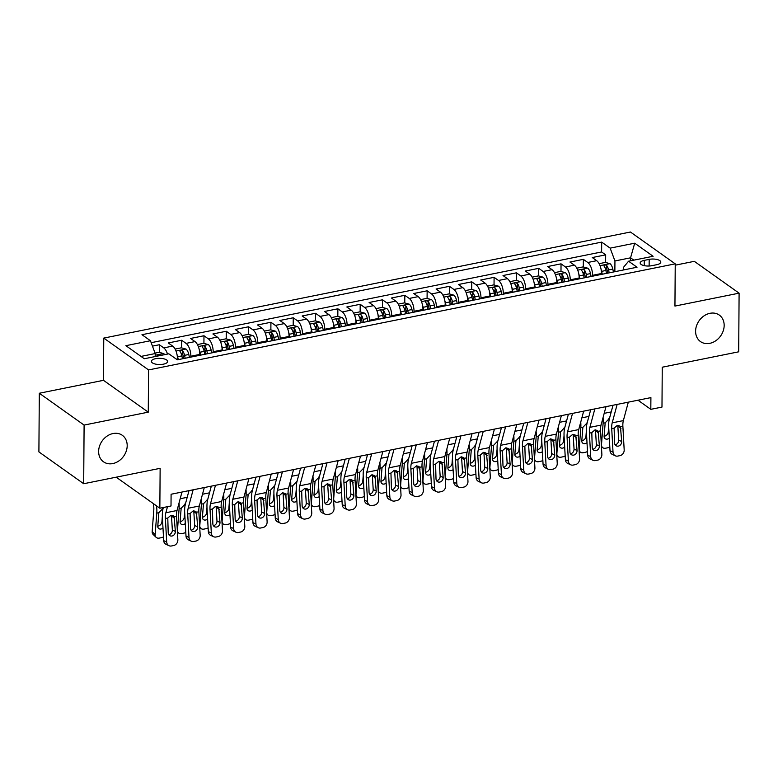 <?xml version="1.0" encoding="UTF-8"?>
<svg xmlns="http://www.w3.org/2000/svg" width="778" height="778" viewBox="0 0 778 778"><rect width="100%" height="100%" fill="white"/><g stroke="black" fill="none" stroke-linecap="round" stroke-linejoin="round"><path stroke-width="1.17" d="M127.193 445.677A16.25 13.177 -54.6 0 1 118.762 461.014A16.25 13.177 -54.6 0 1 103.503 461.801A16.25 13.177 -54.6 0 1 98.631 451.435A16.25 13.177 -54.6 0 1 107.063 436.108A16.25 13.177 -54.6 0 1 122.321 435.31A16.25 13.177 -54.6 0 1 127.193 445.677M724.162 325.447A16.25 13.177 -54.6 0 1 715.731 340.783A16.25 13.177 -54.6 0 1 700.472 341.571A16.25 13.177 -54.6 0 1 695.6 331.204A16.25 13.177 -54.6 0 1 704.032 315.868A16.25 13.177 -54.6 0 1 719.3 315.08A16.25 13.177 -54.6 0 1 724.162 325.447M163.39 364.172A8.12 3.102 0.4 0 0 167.64 361.478A8.12 3.102 0.4 0 0 155.639 358.668A8.12 3.102 0.4 0 0 151.389 361.371A8.12 3.102 0.4 0 0 163.39 364.172M39.308 393.25L38.9 451.901L83.693 483.731L84.102 425.08L148.267 412.155L148.559 369.92L103.766 338.09L103.474 380.325L39.308 393.25L84.102 425.08M148.559 369.92L675.236 263.849L630.443 232.019L103.766 338.09M675.236 263.849L674.944 306.075L739.1 293.16L694.307 261.33L675.226 265.172M739.1 293.16L738.692 351.812L662.253 367.206L661.981 407.089L650.816 409.335L650.904 397.607L171.092 494.244L171.014 505.972L159.85 508.219L160.132 468.337L83.693 483.731M601.472 274.401L601.482 273.516A10.153 4.493 -101.4 0 0 596.697 260.688L592.282 257.547L605.673 254.853L605.615 262.478M605.576 268.021L605.576 269.237M592.544 276.2L592.554 275.315A10.153 4.493 -101.4 0 0 587.779 262.487L583.354 259.346L583.305 266.971M583.267 272.514L583.257 273.739M583.354 259.346L569.963 262.04L574.388 265.181A10.153 4.493 -101.4 0 1 579.163 278.009L579.153 278.894M556.844 283.387L556.844 282.502A10.153 4.493 -101.4 0 0 552.069 269.674L547.654 266.533L561.035 263.839L560.987 271.464M560.948 277.007L560.938 278.232M534.525 287.879L534.525 286.994A10.153 4.493 -101.4 0 0 529.75 274.167L525.335 271.036L538.726 268.332L538.668 275.957M538.629 281.5L538.619 282.725M512.206 292.372L512.216 291.487A10.153 4.493 -101.4 0 0 507.431 278.67L503.016 275.529L516.407 272.825L516.349 280.459M516.31 286.003L516.31 287.218M489.887 296.875L489.897 295.99A10.153 4.493 -101.4 0 0 485.122 283.163L480.697 280.022L494.088 277.328L494.04 284.952M494.001 290.495L493.991 291.711M467.568 301.368L467.578 300.483A10.153 4.493 -101.4 0 0 462.803 287.656L458.378 284.515L471.769 281.821L471.721 289.445M471.682 294.988L471.672 296.204M445.259 305.861L445.259 304.976A10.153 4.493 -101.4 0 0 440.484 292.149L436.069 289.008L449.46 286.314L449.402 293.938M449.363 299.481L449.353 300.707M422.94 310.354L422.95 309.469A10.153 4.493 -101.4 0 0 418.165 296.642L413.75 293.51L427.141 290.807L427.083 298.431M427.044 303.974L427.034 305.2M400.621 314.847L400.631 313.962A10.153 4.493 -101.4 0 0 395.846 301.144L391.431 298.003L404.823 295.3L404.764 302.924M404.735 308.477L404.725 309.693M378.303 319.34L378.312 318.465A10.153 4.493 -101.4 0 0 373.537 305.637L369.112 302.496L382.504 299.802L382.455 307.427M382.416 312.97L382.406 314.186M355.993 323.843L355.993 322.958A10.153 4.493 -101.4 0 0 351.218 310.13L346.803 306.989L360.185 304.295L360.136 311.92M360.097 317.463L360.088 318.679M333.674 328.335L333.674 327.45A10.153 4.493 -101.4 0 0 328.899 314.623L324.484 311.482L337.876 308.788L337.817 316.413M337.778 321.956L337.769 323.181M311.356 332.828L311.365 331.943A10.153 4.493 -101.4 0 0 306.581 319.116L302.165 315.975L315.557 313.281L315.498 320.906M315.46 326.449L315.46 327.674M289.037 337.321L289.046 336.436A10.153 4.493 -101.4 0 0 284.271 323.609L279.847 320.478L293.238 317.774L293.189 325.399M293.15 330.942L293.141 332.167M266.718 341.814L266.728 340.929A10.153 4.493 -101.4 0 0 261.953 328.112L257.528 324.971L270.919 322.267L270.87 329.901M270.832 335.444L270.822 336.66M244.409 346.317L244.409 345.432A10.153 4.493 -101.4 0 0 239.634 332.605L235.219 329.464L248.61 326.77L248.552 334.394M248.513 339.937L248.503 341.153M222.09 350.81L222.1 349.925A10.153 4.493 -101.4 0 0 217.315 337.098L212.9 333.957L226.291 331.263L226.233 338.887M226.194 344.43L226.184 345.646M199.771 355.303L199.781 354.418A10.153 4.493 -101.4 0 0 195.006 341.591L190.581 338.449L203.972 335.756L203.924 343.38M203.885 348.923L203.875 350.149M177.452 359.796L177.462 358.911A10.153 4.493 -101.4 0 0 172.687 346.084L168.262 342.942L181.653 340.249L181.605 347.873M181.566 353.416L181.556 354.642M649.183 259.375L644.272 260.367A7.868 3.005 0.4 0 0 640.158 262.983A7.868 3.005 0.4 0 0 651.779 265.697L656.69 264.714A7.868 3.005 0.4 0 0 660.804 262.098A7.868 3.005 0.4 0 0 649.183 259.375L649.134 266.018M630.54 260.815L630.559 257.819L614.941 260.961L610.156 248.133L601.686 242.114L141.966 334.705L150.436 340.725L125.89 345.675L144.29 358.746L168.836 353.805L177.316 359.825L637.036 267.233L628.566 261.214L623.655 267.155L623.635 269.937M610.156 248.133L634.712 243.193L653.112 256.273L628.566 261.214M190.843 357.102L190.853 356.217L199.781 354.418M213.162 352.609L213.172 351.724L222.1 349.925M235.481 348.106L235.481 347.221L244.409 345.432M257.8 343.613L257.8 342.728L266.728 340.929M280.109 339.12L280.119 338.236L289.046 336.436M302.428 334.628L302.438 333.743L311.365 331.943M324.747 330.135L324.747 329.25L333.674 327.45M347.066 325.642L347.066 324.757L355.993 322.958M369.375 321.139L369.385 320.254L378.312 318.465M391.694 316.646L391.704 315.761L400.631 313.962M414.013 312.153L414.022 311.268L422.95 309.469M436.332 307.66L436.332 306.775L445.259 304.976M458.65 303.167L458.65 302.282L467.578 300.483M480.96 298.664L480.969 297.789L489.897 295.99M503.278 294.172L503.288 293.287L512.216 291.487M525.597 289.679L525.597 288.794L534.525 286.994M547.916 285.186L547.916 284.301L556.844 282.502M570.225 280.693L570.235 279.808L579.163 278.009M605.673 254.853L601.618 251.965L151.165 342.69M167.503 354.068A10.153 4.493 78.6 0 0 163.759 347.883L159.334 344.742L152.449 346.132M181.653 340.249L186.078 343.39A10.153 4.493 78.6 0 1 190.853 356.217M203.972 335.756L208.387 338.897A10.153 4.493 78.6 0 1 213.172 351.724M226.291 331.263L230.706 334.404A10.153 4.493 78.6 0 1 235.481 347.221M248.61 326.77L253.025 329.901A10.153 4.493 78.6 0 1 257.8 342.728M270.919 322.267L275.344 325.408A10.153 4.493 78.6 0 1 280.119 338.236M293.238 317.774L297.653 320.915A10.153 4.493 78.6 0 1 302.438 333.743M315.557 313.281L319.972 316.422A10.153 4.493 78.6 0 1 324.747 329.25M337.876 308.788L342.291 311.929A10.153 4.493 78.6 0 1 347.066 324.757M360.185 304.295L364.61 307.436A10.153 4.493 78.6 0 1 369.385 320.254M382.504 299.802L386.929 302.934A10.153 4.493 78.6 0 1 391.704 315.761M404.823 295.3L409.238 298.441A10.153 4.493 78.6 0 1 414.022 311.268M427.141 290.807L431.557 293.948A10.153 4.493 78.6 0 1 436.332 306.775M449.46 286.314L453.875 289.455A10.153 4.493 78.6 0 1 458.65 302.282M471.769 281.821L476.194 284.962A10.153 4.493 78.6 0 1 480.969 297.789M494.088 277.328L498.504 280.469A10.153 4.493 78.6 0 1 503.288 293.287M516.407 272.825L520.822 275.966A10.153 4.493 78.6 0 1 525.597 288.794M538.726 268.332L543.141 271.473A10.153 4.493 78.6 0 1 547.916 284.301M561.035 263.839L565.46 266.98A10.153 4.493 78.6 0 1 570.235 279.808M614.863 271.697L614.941 260.961M116.175 477.186L159.85 508.219M637.97 400.203L650.816 409.335M633.846 260.153L630.559 257.819L634.712 243.193M155.192 356.548L155.211 353.552L141.003 356.412M601.618 251.965L601.686 242.114M159.334 344.742L159.286 352.366M150.436 340.725L155.211 353.552M148.267 412.155L103.474 380.325M628.313 402.158L623.353 420.606A12.691 5.621 -101.4 0 0 622.877 426.363L624.18 449.869A5.076 4.328 114.9 0 1 619.988 455.636L617.761 456.083A5.076 4.328 114.9 0 1 615.349 455.82A5.076 4.328 114.9 0 1 613.025 452.115L611.722 428.61L614.124 428.124L617.275 425.41L619.726 425.955L620.474 426.85L621.69 441.505A4.065 3.462 -65.1 0 1 618.335 446.125A4.065 3.462 -65.1 0 1 616.4 445.911A4.065 3.462 -65.1 0 1 614.542 442.945L614.124 428.124M613.015 405.231L609.427 418.574A19.042 8.432 -101.4 0 0 608.707 427.21L610.02 450.715L613.025 452.115M617.149 404.404L612.198 422.853A12.691 5.621 -101.4 0 0 611.722 428.61M615.349 455.82L612.344 454.42A5.076 4.328 -65.1 0 1 610.02 450.715M615.106 444.763A4.065 3.462 114.9 0 0 615.33 444.724A4.065 3.462 114.9 0 0 618.675 440.105L617.8 425.381M601.073 269.334A6.73 2.976 78.6 0 1 601.657 271.347L602.269 274.235M603.057 417.572A19.042 8.432 78.6 0 1 603.115 423.242L601.501 444.666A5.076 3.841 133.7 0 0 602.444 447.428A5.076 3.841 133.7 0 0 605.624 448.206L607.851 447.758A5.076 3.841 133.7 0 0 609.806 446.932M599.118 263.674L605.381 262.41L610.03 263.684A6.73 2.976 78.6 0 1 612.811 269.1L613.434 271.989M612.568 405.328L612.733 406.262M609.193 272.845L608.571 269.956A6.73 2.976 -101.4 0 0 606.694 265.473C604.876 264.608 603.981 264.783 604.02 266.008A6.73 2.976 78.6 0 1 605.897 270.491L606.509 273.379M609.32 438.199A4.065 3.073 -46.3 0 1 607.414 439.103A4.065 3.073 -46.3 0 1 604.876 438.481A4.065 3.073 -46.3 0 1 604.107 436.264L605.187 422.824L608.775 419.089M604.107 436.283A4.065 3.073 133.7 0 0 604.418 436.234A4.065 3.073 133.7 0 0 608.25 431.955L609.018 432.685M608.678 426.412L608.25 431.955M609.145 420.178L608.873 418.603M606.694 265.473L606.675 268.848A3.423 1.517 78.6 0 1 607.161 270.326L607.754 273.136M605.994 406.651L601.034 425.099A12.691 5.621 -101.4 0 0 600.558 430.856L601.871 454.362A5.076 4.328 114.9 0 1 597.679 460.129L595.442 460.586A5.076 4.328 114.9 0 1 593.03 460.313A5.076 4.328 114.9 0 1 590.706 456.608L589.403 433.103L591.805 432.617L594.956 429.913L597.407 430.448L598.156 431.343L599.371 445.998A4.065 3.462 -65.1 0 1 596.016 450.618A4.065 3.462 -65.1 0 1 594.091 450.404A4.065 3.462 -65.1 0 1 592.233 447.438L591.805 432.617M590.697 409.734L587.108 423.067A19.042 8.432 -101.4 0 0 586.388 431.702L587.701 455.208L590.706 456.608M594.839 408.897L589.88 427.346A12.691 5.621 -101.4 0 0 589.403 433.103M593.03 460.313L590.025 458.913A5.076 4.328 -65.1 0 1 587.701 455.208M592.797 449.256A4.065 3.462 114.9 0 0 593.011 449.217A4.065 3.462 114.9 0 0 596.366 444.598L595.481 429.874M583.675 411.144L578.725 429.592A12.691 5.621 -101.4 0 0 578.239 435.349L579.552 458.855A5.076 4.328 114.9 0 1 575.36 464.631L573.123 465.079A5.076 4.328 114.9 0 1 570.712 464.806A5.076 4.328 114.9 0 1 568.387 461.101L567.084 437.596L569.486 437.119L572.637 434.406L575.088 434.941L575.837 435.836L577.052 450.491A4.065 3.462 -65.1 0 1 573.697 455.111A4.065 3.462 -65.1 0 1 571.772 454.897A4.065 3.462 -65.1 0 1 569.914 451.93L569.486 437.119M568.378 414.227L564.789 427.569A19.042 8.432 -101.4 0 0 564.079 436.195L565.382 459.71L568.387 461.101M572.52 413.39L567.561 431.839A12.691 5.621 -101.4 0 0 567.084 437.596M570.712 464.806L567.707 463.416A5.076 4.328 -65.1 0 1 565.382 459.71M570.478 453.749A4.065 3.462 114.9 0 0 570.692 453.71A4.065 3.462 114.9 0 0 574.047 449.101L573.162 434.367M561.366 415.637L556.406 434.085A12.691 5.621 -101.4 0 0 555.93 439.842L557.233 463.357A5.076 4.328 114.9 0 1 553.041 469.124L550.814 469.572A5.076 4.328 114.9 0 1 548.402 469.309A5.076 4.328 114.9 0 1 546.078 465.604L544.765 442.089L547.167 441.612L550.318 438.899L552.769 439.434L553.518 440.329L554.733 454.994A4.065 3.462 -65.1 0 1 551.388 459.604A4.065 3.462 -65.1 0 1 549.453 459.39A4.065 3.462 -65.1 0 1 547.595 456.423L547.167 441.612M546.059 418.72L542.48 432.062A19.042 8.432 -101.4 0 0 541.76 440.698L543.063 464.203L546.078 465.604M550.202 417.883L545.242 436.341A12.691 5.621 -101.4 0 0 544.765 442.089M548.402 469.309L545.388 467.909A5.076 4.328 -65.1 0 1 543.063 464.203M548.159 458.242A4.065 3.462 114.9 0 0 548.373 458.203A4.065 3.462 114.9 0 0 551.728 453.593L550.843 438.86M539.047 420.13L534.087 438.588A12.691 5.621 -101.4 0 0 533.611 444.345L534.914 467.85A5.076 4.328 114.9 0 1 530.722 473.617L528.495 474.065A5.076 4.328 114.9 0 1 526.084 473.802A5.076 4.328 114.9 0 1 523.759 470.097L522.446 446.591L524.858 446.105L527.999 443.392L530.45 443.927L531.209 444.822L532.424 459.487A4.065 3.462 -65.1 0 1 529.069 464.096A4.065 3.462 -65.1 0 1 527.134 463.882A4.065 3.462 -65.1 0 1 525.276 460.926L524.858 446.105M523.74 423.213L520.161 436.555A19.042 8.432 -101.4 0 0 519.441 445.191L520.754 468.696L523.759 470.097M527.883 422.376L522.933 440.834A12.691 5.621 -101.4 0 0 522.446 446.591M526.084 473.802L523.069 472.402A5.076 4.328 -65.1 0 1 520.754 468.696M525.84 462.735A4.065 3.462 114.9 0 0 526.054 462.706A4.065 3.462 114.9 0 0 529.41 458.086L528.534 443.363M578.754 273.827A6.73 2.976 78.6 0 1 579.338 275.84L579.95 278.728M580.738 422.075A19.042 8.432 78.6 0 1 580.806 427.735L579.182 449.159A5.076 3.841 133.7 0 0 580.135 451.93A5.076 3.841 133.7 0 0 583.305 452.699L585.542 452.251A5.076 3.841 133.7 0 0 587.487 451.435M576.799 268.167L583.062 266.903L587.721 268.177A6.73 2.976 78.6 0 1 590.502 273.593L591.115 276.482M590.249 409.821L590.414 410.755M586.875 277.338L586.262 274.449A6.73 2.976 -101.4 0 0 584.385 269.966C582.557 269.1 581.672 269.276 581.701 270.501A6.73 2.976 78.6 0 1 583.578 274.994L584.2 277.882M587.001 442.692A4.065 3.073 -46.3 0 1 585.095 443.596A4.065 3.073 -46.3 0 1 582.557 442.974A4.065 3.073 -46.3 0 1 581.798 440.766L582.868 427.317L586.466 423.592M581.788 440.776A4.065 3.073 133.7 0 0 582.1 440.727A4.065 3.073 133.7 0 0 585.941 436.458L586.7 437.187M586.359 430.905L585.941 436.458M586.826 424.671L586.554 423.096M584.385 269.966L584.356 273.341A3.423 1.517 78.6 0 1 584.842 274.819L585.445 277.629M556.435 278.32A6.73 2.976 78.6 0 1 557.019 280.333L557.641 283.231M558.429 426.568A19.042 8.432 78.6 0 1 558.487 432.228L556.863 453.652A5.076 3.841 133.7 0 0 557.816 456.423A5.076 3.841 133.7 0 0 560.987 457.192L563.223 456.744A5.076 3.841 133.7 0 0 565.178 455.927M554.481 272.66L560.744 271.405L565.402 272.67A6.73 2.976 78.6 0 1 568.183 278.086L568.796 280.975M567.93 414.314L568.105 415.248M564.556 281.831L563.943 278.942A6.73 2.976 -101.4 0 0 562.066 274.459C560.248 273.593 559.353 273.768 559.392 275.004A6.73 2.976 78.6 0 1 561.259 279.487L561.881 282.375M564.692 447.185A4.065 3.073 -46.3 0 1 562.776 448.089A4.065 3.073 -46.3 0 1 560.238 447.476A4.065 3.073 -46.3 0 1 559.479 445.259L560.559 431.809L564.147 428.085M559.479 445.269A4.065 3.073 133.7 0 0 559.781 445.22A4.065 3.073 133.7 0 0 563.622 440.951L564.381 441.68M564.04 435.398L563.622 440.951M564.517 429.164L564.245 427.599M562.066 274.459L562.037 277.834A3.423 1.517 78.6 0 1 562.523 279.312L563.126 282.122M534.126 282.813A6.73 2.976 78.6 0 1 534.71 284.836L535.322 287.724M536.11 431.061A19.042 8.432 78.6 0 1 536.168 436.721L534.544 458.145A5.076 3.841 133.7 0 0 535.497 460.916A5.076 3.841 133.7 0 0 538.677 461.685L540.905 461.237A5.076 3.841 133.7 0 0 542.859 460.42M532.171 277.153L538.425 275.898L543.083 277.172A6.73 2.976 78.6 0 1 545.864 282.589L546.477 285.477M545.611 418.807L545.786 419.75M542.237 286.323L541.624 283.435A6.73 2.976 -101.4 0 0 539.747 278.952C537.929 278.086 537.034 278.271 537.073 279.496A6.73 2.976 78.6 0 1 538.95 283.98L539.562 286.868M542.373 451.678A4.065 3.073 -46.3 0 1 540.457 452.582A4.065 3.073 -46.3 0 1 537.919 451.969A4.065 3.073 -46.3 0 1 537.16 449.752L538.24 436.302L541.828 432.578M537.16 449.762A4.065 3.073 133.7 0 0 537.462 449.713A4.065 3.073 133.7 0 0 541.303 445.444L542.062 446.173M541.721 439.891L541.303 445.444M542.198 433.657L541.926 432.091M539.747 278.952L539.728 282.336A3.423 1.517 78.6 0 1 540.204 283.814L540.807 286.615M511.807 287.306A6.73 2.976 78.6 0 1 512.391 289.328L513.003 292.217M513.791 435.554A19.042 8.432 78.6 0 1 513.85 441.214L512.225 462.638A5.076 3.841 133.7 0 0 513.179 465.409A5.076 3.841 133.7 0 0 516.359 466.178L518.586 465.73A5.076 3.841 133.7 0 0 520.54 464.913M509.853 281.655L516.115 280.391L520.764 281.665A6.73 2.976 78.6 0 1 523.545 287.082L524.168 289.97M523.293 423.3L523.468 424.243M519.928 290.826L519.305 287.938A6.73 2.976 -101.4 0 0 517.428 283.455C515.61 282.579 514.715 282.764 514.754 283.989A6.73 2.976 78.6 0 1 516.631 288.473L517.244 291.361M520.054 456.18A4.065 3.073 -46.3 0 1 518.148 457.075A4.065 3.073 -46.3 0 1 515.61 456.462A4.065 3.073 -46.3 0 1 514.841 454.245L515.921 440.795L519.51 437.071M514.841 454.255A4.065 3.073 133.7 0 0 515.143 454.206A4.065 3.073 133.7 0 0 518.984 449.937L519.743 450.666M519.403 444.394L518.984 449.937M519.879 438.15L519.607 436.584M517.428 283.455L517.409 286.829A3.423 1.517 78.6 0 1 517.895 288.307L518.488 291.108M516.728 424.623L511.768 443.081A12.691 5.621 -101.4 0 0 511.292 448.838L512.605 472.343A5.076 4.328 114.9 0 1 508.404 478.11L506.177 478.558A5.076 4.328 114.9 0 1 503.765 478.295A5.076 4.328 114.9 0 1 501.44 474.59L500.137 451.084L502.539 450.598L505.69 447.885L508.141 448.429L508.89 449.324L510.105 463.98A4.065 3.462 -65.1 0 1 506.75 468.599A4.065 3.462 -65.1 0 1 504.825 468.385A4.065 3.462 -65.1 0 1 502.967 465.419L502.539 450.598M501.431 427.706L497.842 441.048A19.042 8.432 -101.4 0 0 497.123 449.684L498.435 473.189L501.44 474.59M505.574 426.879L500.614 445.327A12.691 5.621 -101.4 0 0 500.137 451.084M503.765 478.295L500.76 476.895A5.076 4.328 -65.1 0 1 498.435 473.189M503.522 467.228A4.065 3.462 114.9 0 0 503.745 467.199A4.065 3.462 114.9 0 0 507.1 462.579L506.215 447.856M489.488 291.799A6.73 2.976 78.6 0 1 490.072 293.821L490.685 296.71M491.472 440.047A19.042 8.432 78.6 0 1 491.531 445.716L489.916 467.14A5.076 3.841 133.7 0 0 490.869 469.902A5.076 3.841 133.7 0 0 494.04 470.68L496.276 470.223A5.076 3.841 133.7 0 0 498.221 469.406M487.534 286.148L493.797 284.884L498.445 286.158A6.73 2.976 78.6 0 1 501.226 291.575L501.849 294.463M500.983 427.803L501.149 428.736M497.609 295.319L496.986 292.431A6.73 2.976 -101.4 0 0 495.119 287.948C493.291 287.082 492.396 287.257 492.435 288.482A6.73 2.976 78.6 0 1 494.312 292.966L494.925 295.854M497.735 460.673A4.065 3.073 -46.3 0 1 495.829 461.578A4.065 3.073 -46.3 0 1 493.291 460.955A4.065 3.073 -46.3 0 1 492.523 458.738L493.602 445.298L497.2 441.564M492.523 458.757A4.065 3.073 133.7 0 0 492.834 458.709A4.065 3.073 133.7 0 0 496.665 454.43L497.434 455.159M497.093 448.887L496.665 454.43M497.56 442.653L497.288 441.077M495.119 287.948L495.09 291.322A3.423 1.517 78.6 0 1 495.576 292.8L496.17 295.601M494.409 429.125L489.45 447.574A12.691 5.621 -101.4 0 0 488.973 453.331L490.286 476.836A5.076 4.328 114.9 0 1 486.094 482.603L483.858 483.06A5.076 4.328 114.9 0 1 481.446 482.788A5.076 4.328 114.9 0 1 479.122 479.083L477.818 455.577L480.221 455.091L483.371 452.378L485.822 452.922L486.571 453.817L487.787 468.473A4.065 3.462 -65.1 0 1 484.431 473.092A4.065 3.462 -65.1 0 1 482.506 472.878A4.065 3.462 -65.1 0 1 480.648 469.912L480.221 455.091M479.112 432.208L475.523 445.541A19.042 8.432 -101.4 0 0 474.813 454.177L476.117 477.682L479.122 479.083M483.255 431.372L478.295 449.82A12.691 5.621 -101.4 0 0 477.818 455.577M481.446 482.788L478.441 481.387A5.076 4.328 -65.1 0 1 476.117 477.682M481.212 471.731A4.065 3.462 114.9 0 0 481.426 471.692A4.065 3.462 114.9 0 0 484.782 467.072L483.897 452.349M467.17 296.301A6.73 2.976 78.6 0 1 467.753 298.314L468.375 301.203M469.163 444.539A19.042 8.432 78.6 0 1 469.222 450.209L467.597 471.633A5.076 3.841 133.7 0 0 468.55 474.405A5.076 3.841 133.7 0 0 471.721 475.173L473.958 474.726A5.076 3.841 133.7 0 0 475.903 473.909M465.215 290.641L471.478 289.377L476.136 290.651A6.73 2.976 78.6 0 1 478.917 296.068L479.53 298.956M478.665 432.296L478.84 433.229M475.29 299.812L474.677 296.924A6.73 2.976 -101.4 0 0 472.8 292.44C470.972 291.575 470.087 291.75 470.116 292.975A6.73 2.976 78.6 0 1 471.993 297.459L472.616 300.347M475.416 465.166A4.065 3.073 -46.3 0 1 473.51 466.071A4.065 3.073 -46.3 0 1 470.972 465.448A4.065 3.073 -46.3 0 1 470.213 463.231L471.293 449.791L474.881 446.057M470.213 463.25A4.065 3.073 133.7 0 0 470.515 463.202A4.065 3.073 133.7 0 0 474.356 458.932L475.115 459.652M474.774 453.38L474.356 458.932M475.241 447.146L474.979 445.57M472.8 292.44L472.771 295.815A3.423 1.517 78.6 0 1 473.257 297.293L473.86 300.104M472.09 433.618L467.14 452.067A12.691 5.621 -101.4 0 0 466.664 457.824L467.967 481.329A5.076 4.328 114.9 0 1 463.776 487.106L461.539 487.553A5.076 4.328 114.9 0 1 459.127 487.281A5.076 4.328 114.9 0 1 456.812 483.576L455.5 460.07L457.902 459.584L461.053 456.881L463.503 457.415L464.252 458.31L465.468 472.966A4.065 3.462 -65.1 0 1 462.113 477.585A4.065 3.462 -65.1 0 1 460.187 477.371A4.065 3.462 -65.1 0 1 458.33 474.405L457.902 459.584M456.793 436.701L453.214 450.044A19.042 8.432 -101.4 0 0 452.495 458.67L453.798 482.185L456.812 483.576M460.936 435.865L455.976 454.313A12.691 5.621 -101.4 0 0 455.5 460.07M459.127 487.281L456.122 485.89A5.076 4.328 -65.1 0 1 453.798 482.185M458.894 476.224A4.065 3.462 114.9 0 0 459.108 476.185A4.065 3.462 114.9 0 0 462.463 471.565L461.578 456.842M444.86 300.794A6.73 2.976 78.6 0 1 445.444 302.807L446.057 305.696M446.844 449.042A19.042 8.432 78.6 0 1 446.903 454.702L445.279 476.126A5.076 3.841 133.7 0 0 446.232 478.898A5.076 3.841 133.7 0 0 449.412 479.666L451.639 479.219A5.076 3.841 133.7 0 0 453.593 478.402M442.906 295.134L449.159 293.87L453.817 295.144A6.73 2.976 78.6 0 1 456.598 300.561L457.211 303.449M456.346 436.789L456.521 437.722M452.971 304.305L452.358 301.417A6.73 2.976 -101.4 0 0 450.481 296.933C448.663 296.068 447.768 296.243 447.807 297.478A6.73 2.976 78.6 0 1 449.684 301.961L450.297 304.85M453.107 469.659A4.065 3.073 -46.3 0 1 451.191 470.564A4.065 3.073 -46.3 0 1 448.653 469.941A4.065 3.073 -46.3 0 1 447.895 467.734L448.974 454.284L452.563 450.559M447.895 467.743A4.065 3.073 133.7 0 0 448.196 467.695A4.065 3.073 133.7 0 0 452.037 463.425L452.796 464.155M452.456 457.872L452.037 463.425M452.932 451.639L452.66 450.073M450.481 296.933L450.462 300.308A3.423 1.517 78.6 0 1 450.939 301.786L451.541 304.597M449.781 438.111L444.822 456.56A12.691 5.621 -101.4 0 0 444.345 462.317L445.648 485.822A5.076 4.328 114.9 0 1 441.457 491.599L439.23 492.046A5.076 4.328 114.9 0 1 436.818 491.784A5.076 4.328 114.9 0 1 434.494 488.069L433.181 464.563L435.592 464.087L438.734 461.373L441.184 461.908L441.943 462.803L443.159 477.459A4.065 3.462 -65.1 0 1 439.803 482.078A4.065 3.462 -65.1 0 1 437.868 481.864A4.065 3.462 -65.1 0 1 436.011 478.898L435.592 464.087M434.474 441.194L430.895 454.537A19.042 8.432 -101.4 0 0 430.176 463.173L431.489 486.678L434.494 488.069M438.617 440.358L433.667 458.806A12.691 5.621 -101.4 0 0 433.181 464.563M436.818 491.784L433.803 490.383A5.076 4.328 -65.1 0 1 431.489 486.678M436.575 480.716A4.065 3.462 114.9 0 0 436.789 480.678A4.065 3.462 114.9 0 0 440.144 476.068L439.259 461.335M422.542 305.287A6.73 2.976 78.6 0 1 423.125 307.31L423.738 310.198M424.525 453.535A19.042 8.432 78.6 0 1 424.584 459.195L422.96 480.619A5.076 3.841 133.7 0 0 423.913 483.391A5.076 3.841 133.7 0 0 427.093 484.159L429.32 483.712A5.076 3.841 133.7 0 0 431.275 482.895M420.587 299.627L426.85 298.373L431.498 299.637A6.73 2.976 78.6 0 1 434.28 305.054L434.892 307.942M434.027 441.282L434.202 442.215M430.652 308.798L430.039 305.91A6.73 2.976 -101.4 0 0 428.163 301.426C426.344 300.561 425.449 300.746 425.488 301.971A6.73 2.976 78.6 0 1 427.365 306.454L427.978 309.343M430.788 474.152A4.065 3.073 -46.3 0 1 428.882 475.057A4.065 3.073 -46.3 0 1 426.334 474.444A4.065 3.073 -46.3 0 1 425.576 472.227L426.655 458.777L430.244 455.052M425.576 472.236A4.065 3.073 133.7 0 0 425.877 472.188A4.065 3.073 133.7 0 0 429.719 467.918L430.477 468.648M430.137 462.365L429.719 467.918M430.613 456.132L430.341 454.566M428.163 301.426L428.143 304.801A3.423 1.517 78.6 0 1 428.629 306.279L429.223 309.09M427.462 442.604L422.503 461.062A12.691 5.621 -101.4 0 0 422.026 466.81L423.329 490.325A5.076 4.328 114.9 0 1 419.138 496.092L416.911 496.539A5.076 4.328 114.9 0 1 414.499 496.276A5.076 4.328 114.9 0 1 412.175 492.571L410.872 469.066L413.274 468.58L416.425 465.866L418.875 466.401L419.624 467.296L420.84 481.961A4.065 3.462 -65.1 0 1 417.485 486.571A4.065 3.462 -65.1 0 1 415.549 486.357A4.065 3.462 -65.1 0 1 413.692 483.401L413.274 468.58M412.165 445.687L408.576 459.03A19.042 8.432 -101.4 0 0 407.857 467.666L409.17 491.171L412.175 492.571M416.298 444.851L411.348 463.309A12.691 5.621 -101.4 0 0 410.872 469.066M414.499 496.276L411.494 494.876A5.076 4.328 -65.1 0 1 409.17 491.171M414.256 485.209A4.065 3.462 114.9 0 0 414.48 485.171A4.065 3.462 114.9 0 0 417.825 480.561L416.95 465.837M400.223 309.78A6.73 2.976 78.6 0 1 400.806 311.803L401.419 314.691M402.207 458.028A19.042 8.432 78.6 0 1 402.265 463.688L400.651 485.112A5.076 3.841 133.7 0 0 401.604 487.884A5.076 3.841 133.7 0 0 404.774 488.652L407.001 488.205A5.076 3.841 133.7 0 0 408.956 487.388M398.268 304.12L404.531 302.866L409.179 304.14A6.73 2.976 78.6 0 1 411.961 309.556L412.583 312.445M411.718 445.775L411.883 446.718M408.343 313.291L407.721 310.403A6.73 2.976 -101.4 0 0 405.844 305.919C404.025 305.054 403.13 305.239 403.169 306.464A6.73 2.976 78.6 0 1 405.046 310.947L405.659 313.835M408.469 478.645A4.065 3.073 -46.3 0 1 406.563 479.549A4.065 3.073 -46.3 0 1 404.025 478.937A4.065 3.073 -46.3 0 1 403.257 476.719L404.336 463.27L407.925 459.545M403.257 476.729A4.065 3.073 133.7 0 0 403.568 476.681A4.065 3.073 133.7 0 0 407.4 472.411L408.168 473.141M407.828 466.858L407.4 472.411M408.294 460.625L408.022 459.059M405.844 305.919L405.824 309.304A3.423 1.517 78.6 0 1 406.311 310.782L406.904 313.583M405.144 447.097L400.184 465.555A12.691 5.621 -101.4 0 0 399.707 471.312L401.02 494.818A5.076 4.328 114.9 0 1 396.829 500.585L394.592 501.032A5.076 4.328 114.9 0 1 392.18 500.769A5.076 4.328 114.9 0 1 389.856 497.064L388.553 473.559L390.955 473.073L394.106 470.359L396.556 470.904L397.305 471.789L398.521 486.454A4.065 3.462 -65.1 0 1 395.166 491.064A4.065 3.462 -65.1 0 1 393.24 490.86A4.065 3.462 -65.1 0 1 391.383 487.894L390.955 473.073M389.846 450.18L386.258 463.523A19.042 8.432 -101.4 0 0 385.538 472.158L386.851 495.664L389.856 497.064M393.989 449.344L389.029 467.802A12.691 5.621 -101.4 0 0 388.553 473.559M392.18 500.769L389.175 499.369A5.076 4.328 -65.1 0 1 386.851 495.664M391.947 489.702A4.065 3.462 114.9 0 0 392.161 489.673A4.065 3.462 114.9 0 0 395.516 485.054L394.631 470.33M377.904 314.273A6.73 2.976 78.6 0 1 378.487 316.296L379.11 319.184M379.888 462.521A19.042 8.432 78.6 0 1 379.956 468.181L378.332 489.605A5.076 3.841 133.7 0 0 379.285 492.377A5.076 3.841 133.7 0 0 382.455 493.155L384.692 492.698A5.076 3.841 133.7 0 0 386.637 491.881M375.949 308.623L382.212 307.359L386.87 308.633A6.73 2.976 78.6 0 1 389.652 314.049L390.264 316.938M389.399 450.277L389.564 451.211M386.024 317.794L385.411 314.905A6.73 2.976 -101.4 0 0 383.535 310.422C381.706 309.547 380.821 309.732 380.85 310.957A6.73 2.976 78.6 0 1 382.727 315.44L383.35 318.328M386.151 483.148A4.065 3.073 -46.3 0 1 384.244 484.042A4.065 3.073 -46.3 0 1 381.706 483.43A4.065 3.073 -46.3 0 1 380.948 481.212L382.017 467.773L385.616 464.038M380.938 481.222A4.065 3.073 133.7 0 0 381.249 481.174A4.065 3.073 133.7 0 0 385.091 476.904L385.849 477.634M385.509 471.361L385.091 476.904M385.976 465.127L385.713 463.552M383.535 310.422L383.505 313.797A3.423 1.517 78.6 0 1 383.992 315.275L384.595 318.076M382.825 451.6L377.875 470.048A12.691 5.621 -101.4 0 0 377.388 475.805L378.701 499.311A5.076 4.328 114.9 0 1 374.51 505.078L372.273 505.525A5.076 4.328 114.9 0 1 369.861 505.262A5.076 4.328 114.9 0 1 367.547 501.557L366.234 478.052L368.636 477.566L371.787 474.852L374.237 475.397L374.986 476.292L376.202 490.947A4.065 3.462 -65.1 0 1 372.847 495.567A4.065 3.462 -65.1 0 1 370.921 495.353A4.065 3.462 -65.1 0 1 369.064 492.386L368.636 477.566M367.527 454.673L363.948 468.016A19.042 8.432 -101.4 0 0 363.229 476.651L364.532 500.157L367.547 501.557M371.67 453.846L366.71 472.295A12.691 5.621 -101.4 0 0 366.234 478.052M369.861 505.262L366.856 503.862A5.076 4.328 -65.1 0 1 364.532 500.157M369.628 494.205A4.065 3.462 114.9 0 0 369.842 494.166A4.065 3.462 114.9 0 0 373.197 489.547L372.312 474.823M355.585 318.776A6.73 2.976 78.6 0 1 356.168 320.789L356.791 323.677M357.579 467.014A19.042 8.432 78.6 0 1 357.637 472.684L356.013 494.108A5.076 3.841 133.7 0 0 356.966 496.87A5.076 3.841 133.7 0 0 360.136 497.648L362.373 497.2A5.076 3.841 133.7 0 0 364.328 496.374M353.63 313.116L359.893 311.852L364.551 313.126A6.73 2.976 78.6 0 1 367.333 318.542L367.945 321.431M367.08 454.77L367.255 455.704M363.705 322.286L363.093 319.398A6.73 2.976 -101.4 0 0 361.216 314.915C359.397 314.049 358.502 314.224 358.541 315.45A6.73 2.976 78.6 0 1 360.409 319.933L361.031 322.821M363.841 487.641A4.065 3.073 -46.3 0 1 361.926 488.545A4.065 3.073 -46.3 0 1 359.387 487.923A4.065 3.073 -46.3 0 1 358.629 485.705L359.708 472.265L363.297 468.531M358.629 485.725A4.065 3.073 133.7 0 0 358.93 485.676A4.065 3.073 133.7 0 0 362.772 481.397L363.53 482.127M363.19 475.854L362.772 481.397M363.666 469.62L363.394 468.045M361.216 314.915L361.186 318.29A3.423 1.517 78.6 0 1 361.673 319.768L362.276 322.578M360.515 456.093L355.556 474.541A12.691 5.621 -101.4 0 0 355.079 480.298L356.382 503.804A5.076 4.328 114.9 0 1 352.191 509.571L349.964 510.028A5.076 4.328 114.9 0 1 347.552 509.755A5.076 4.328 114.9 0 1 345.228 506.05L343.915 482.545L346.317 482.059L349.468 479.345L351.919 479.89L352.667 480.785L353.883 495.44A4.065 3.462 -65.1 0 1 350.538 500.06A4.065 3.462 -65.1 0 1 348.602 499.846A4.065 3.462 -65.1 0 1 346.745 496.879L346.317 482.059M345.208 459.176L341.63 472.509A19.042 8.432 -101.4 0 0 340.91 481.144L342.213 504.65L345.228 506.05M349.351 458.339L344.391 476.788A12.691 5.621 -101.4 0 0 343.915 482.545M347.552 509.755L344.537 508.355A5.076 4.328 -65.1 0 1 342.213 504.65M347.309 498.698A4.065 3.462 114.9 0 0 347.523 498.659A4.065 3.462 114.9 0 0 350.878 494.04L349.993 479.316M333.276 323.269A6.73 2.976 78.6 0 1 333.859 325.282L334.472 328.17M335.26 471.517A19.042 8.432 78.6 0 1 335.318 477.177L333.694 498.601A5.076 3.841 133.7 0 0 334.647 501.372A5.076 3.841 133.7 0 0 337.827 502.141L340.054 501.693A5.076 3.841 133.7 0 0 342.009 500.876M331.321 317.609L337.584 316.345L342.232 317.619A6.73 2.976 78.6 0 1 345.014 323.035L345.626 325.924M344.761 459.263L344.936 460.197M341.386 326.779L340.774 323.891A6.73 2.976 -101.4 0 0 338.897 319.408C337.078 318.542 336.184 318.717 336.222 319.943A6.73 2.976 78.6 0 1 338.099 324.426L338.712 327.314M341.523 492.134A4.065 3.073 -46.3 0 1 339.607 493.038A4.065 3.073 -46.3 0 1 337.069 492.416A4.065 3.073 -46.3 0 1 336.31 490.208L337.389 476.758L340.978 473.024M336.31 490.218A4.065 3.073 133.7 0 0 336.611 490.169A4.065 3.073 133.7 0 0 340.453 485.9L341.211 486.62M340.871 480.347L340.453 485.9M341.348 474.113L341.075 472.538M338.897 319.408L338.877 322.782A3.423 1.517 78.6 0 1 339.354 324.261L339.957 327.071M310.957 327.762A6.73 2.976 78.6 0 1 311.54 329.775L312.153 332.663M312.941 476.01A19.042 8.432 78.6 0 1 312.999 481.67L311.375 503.094A5.076 3.841 133.7 0 0 312.328 505.865A5.076 3.841 133.7 0 0 315.508 506.634L317.735 506.186A5.076 3.841 133.7 0 0 319.69 505.369M309.002 322.102L315.265 320.837L319.914 322.111A6.73 2.976 78.6 0 1 322.695 327.528L323.317 330.417M322.442 463.756L322.617 464.69M319.077 331.272L318.455 328.384A6.73 2.976 -101.4 0 0 316.578 323.901C314.759 323.035 313.865 323.21 313.904 324.445A6.73 2.976 78.6 0 1 315.78 328.929L316.393 331.817M319.204 496.627A4.065 3.073 -46.3 0 1 317.298 497.531A4.065 3.073 -46.3 0 1 314.759 496.918A4.065 3.073 -46.3 0 1 313.991 494.701L315.071 481.251L318.659 477.527M313.991 494.711A4.065 3.073 133.7 0 0 314.293 494.662A4.065 3.073 133.7 0 0 318.134 490.393L318.892 491.122M318.552 484.84L318.134 490.393M319.029 478.606L318.756 477.04M316.578 323.901L316.558 327.275A3.423 1.517 78.6 0 1 317.045 328.754L317.638 331.564M288.638 332.255A6.73 2.976 78.6 0 1 289.221 334.277L289.834 337.166M290.622 480.503A19.042 8.432 78.6 0 1 290.68 486.162L289.066 507.587A5.076 3.841 133.7 0 0 290.019 510.358A5.076 3.841 133.7 0 0 293.189 511.127L295.426 510.679A5.076 3.841 133.7 0 0 297.371 509.862M286.683 326.595L292.946 325.34L297.595 326.604A6.73 2.976 78.6 0 1 300.376 332.031L300.998 334.919M300.133 468.249L300.298 469.192M296.758 335.765L296.136 332.877A6.73 2.976 -101.4 0 0 294.269 328.394C292.44 327.528 291.546 327.713 291.585 328.938A6.73 2.976 78.6 0 1 293.462 333.422L294.074 336.31M296.885 501.12A4.065 3.073 -46.3 0 1 294.979 502.024A4.065 3.073 -46.3 0 1 292.44 501.411A4.065 3.073 -46.3 0 1 291.672 499.194L292.752 485.744L296.35 482.02M291.672 499.204A4.065 3.073 133.7 0 0 291.983 499.155A4.065 3.073 133.7 0 0 295.815 494.886L296.583 495.615M296.243 489.333L295.815 494.886M296.71 483.099L296.437 481.533M294.269 328.394L294.24 331.768A3.423 1.517 78.6 0 1 294.726 333.247L295.319 336.057M338.197 460.586L333.237 479.034A12.691 5.621 -101.4 0 0 332.76 484.791L334.063 508.297A5.076 4.328 114.9 0 1 329.872 514.073L327.645 514.521A5.076 4.328 114.9 0 1 325.233 514.248A5.076 4.328 114.9 0 1 322.909 510.543L321.596 487.038L324.008 486.551L327.149 483.848L329.609 484.383L330.358 485.278L331.574 499.933A4.065 3.462 -65.1 0 1 328.219 504.552A4.065 3.462 -65.1 0 1 326.283 504.339A4.065 3.462 -65.1 0 1 324.426 501.372L324.008 486.551M322.889 463.669L319.311 477.011A19.042 8.432 -101.4 0 0 318.591 485.637L319.904 509.152L322.909 510.543M327.032 462.832L322.082 481.281A12.691 5.621 -101.4 0 0 321.596 487.038M325.233 514.248L322.218 512.858A5.076 4.328 -65.1 0 1 319.904 509.152M324.99 503.191A4.065 3.462 114.9 0 0 325.204 503.152A4.065 3.462 114.9 0 0 328.559 498.542L327.684 483.809M315.878 465.079L310.918 483.527A12.691 5.621 -101.4 0 0 310.441 489.284L311.754 512.79A5.076 4.328 114.9 0 1 307.553 518.566L305.326 519.014A5.076 4.328 114.9 0 1 302.914 518.751A5.076 4.328 114.9 0 1 300.59 515.046L299.287 491.531L301.689 491.054L304.84 488.341L307.291 488.876L308.039 489.77L309.255 504.436A4.065 3.462 -65.1 0 1 305.9 509.045A4.065 3.462 -65.1 0 1 303.974 508.831A4.065 3.462 -65.1 0 1 302.117 505.865L301.689 491.054M300.58 468.161L296.992 481.504A19.042 8.432 -101.4 0 0 296.272 490.14L297.585 513.645L300.59 515.046M304.723 467.325L299.763 485.783A12.691 5.621 -101.4 0 0 299.287 491.531M302.914 518.751L299.909 517.351A5.076 4.328 -65.1 0 1 297.585 513.645M302.671 507.684A4.065 3.462 114.9 0 0 302.895 507.645A4.065 3.462 114.9 0 0 306.25 503.035L305.365 488.302M293.559 469.572L288.599 488.03A12.691 5.621 -101.4 0 0 288.123 493.787L289.435 517.292A5.076 4.328 114.9 0 1 285.244 523.059L283.007 523.506A5.076 4.328 114.9 0 1 280.595 523.244A5.076 4.328 114.9 0 1 278.271 519.539L276.968 496.033L279.37 495.547L282.521 492.834L284.972 493.369L285.721 494.263L286.936 508.929A4.065 3.462 -65.1 0 1 283.581 513.538A4.065 3.462 -65.1 0 1 281.655 513.324A4.065 3.462 -65.1 0 1 279.798 510.368L279.37 495.547M278.261 472.654L274.673 485.997A19.042 8.432 -101.4 0 0 273.963 494.633L275.266 518.138L278.271 519.539M282.404 471.818L277.445 490.276A12.691 5.621 -101.4 0 0 276.968 496.033M280.595 523.244L277.59 521.844A5.076 4.328 -65.1 0 1 275.266 518.138M280.362 512.177A4.065 3.462 114.9 0 0 280.576 512.148A4.065 3.462 114.9 0 0 283.931 507.528L283.046 492.805M266.319 336.748A6.73 2.976 78.6 0 1 266.903 338.77L267.525 341.659M268.313 484.995A19.042 8.432 78.6 0 1 268.371 490.655L266.747 512.08A5.076 3.841 133.7 0 0 267.7 514.851A5.076 3.841 133.7 0 0 270.87 515.62L273.107 515.172A5.076 3.841 133.7 0 0 275.052 514.355M264.364 331.097L270.627 329.833L275.286 331.107A6.73 2.976 78.6 0 1 278.067 336.524L278.68 339.412M277.814 472.742L277.989 473.685M274.44 340.268L273.827 337.38A6.73 2.976 -101.4 0 0 271.95 332.896C270.122 332.021 269.237 332.206 269.266 333.431A6.73 2.976 78.6 0 1 271.143 337.915L271.765 340.803M274.566 505.622A4.065 3.073 -46.3 0 1 272.66 506.517A4.065 3.073 -46.3 0 1 270.122 505.904A4.065 3.073 -46.3 0 1 269.363 503.687L270.443 490.237L274.031 486.513M269.363 503.697A4.065 3.073 133.7 0 0 269.665 503.648A4.065 3.073 133.7 0 0 273.506 499.379L274.264 500.108M273.924 493.836L273.506 499.379M274.391 487.592L274.128 486.026M271.95 332.896L271.921 336.271A3.423 1.517 78.6 0 1 272.407 337.749L273.01 340.55M271.24 474.065L266.29 492.523A12.691 5.621 -101.4 0 0 265.813 498.28L267.117 521.785A5.076 4.328 114.9 0 1 262.925 527.552L260.688 527.999A5.076 4.328 114.9 0 1 258.277 527.737A5.076 4.328 114.9 0 1 255.962 524.032L254.649 500.526L257.051 500.04L260.202 497.327L262.653 497.871L263.402 498.756L264.617 513.422A4.065 3.462 -65.1 0 1 261.262 518.041A4.065 3.462 -65.1 0 1 259.337 517.827A4.065 3.462 -65.1 0 1 257.479 514.861L257.051 500.04M255.943 477.147L252.364 490.49A19.042 8.432 -101.4 0 0 251.644 499.126L252.947 522.631L255.962 524.032M260.085 476.321L255.126 494.769A12.691 5.621 -101.4 0 0 254.649 500.526M258.277 527.737L255.272 526.336A5.076 4.328 -65.1 0 1 252.947 522.631M258.043 516.67A4.065 3.462 114.9 0 0 258.257 516.641A4.065 3.462 114.9 0 0 261.612 512.021L260.727 497.298M244.01 341.241A6.73 2.976 78.6 0 1 244.593 343.263L245.206 346.152M245.994 489.488A19.042 8.432 78.6 0 1 246.052 495.148L244.428 516.582A5.076 3.841 133.7 0 0 245.381 519.344A5.076 3.841 133.7 0 0 248.561 520.122L250.788 519.665A5.076 3.841 133.7 0 0 252.743 518.848M242.055 335.59L248.308 334.326L252.967 335.6A6.73 2.976 78.6 0 1 255.748 341.017L256.361 343.905M255.495 477.245L255.67 478.178M252.121 344.761L251.508 341.873A6.73 2.976 -101.4 0 0 249.631 337.389C247.812 336.514 246.918 336.699 246.957 337.924A6.73 2.976 78.6 0 1 248.834 342.408L249.446 345.296M252.257 510.115A4.065 3.073 -46.3 0 1 250.341 511.01A4.065 3.073 -46.3 0 1 247.803 510.397A4.065 3.073 -46.3 0 1 247.044 508.18L248.124 494.74L251.712 491.006M247.044 508.19A4.065 3.073 133.7 0 0 247.346 508.141A4.065 3.073 133.7 0 0 251.187 503.872L251.946 504.601M251.605 498.328L251.187 503.872M252.082 492.095L251.809 490.519M249.631 337.389L249.612 340.764A3.423 1.517 78.6 0 1 250.088 342.242L250.691 345.043M248.931 478.567L243.971 497.016A12.691 5.621 -101.4 0 0 243.495 502.773L244.798 526.278A5.076 4.328 114.9 0 1 240.606 532.045L238.379 532.502A5.076 4.328 114.9 0 1 235.967 532.23A5.076 4.328 114.9 0 1 233.643 528.525L232.33 505.019L234.742 504.533L237.883 501.82L240.334 502.364L241.092 503.259L242.308 517.915A4.065 3.462 -65.1 0 1 238.953 522.534A4.065 3.462 -65.1 0 1 237.018 522.32A4.065 3.462 -65.1 0 1 235.16 519.354L234.742 504.533M233.624 481.64L230.045 494.983A19.042 8.432 -101.4 0 0 229.325 503.619L230.638 527.124L233.643 528.525M237.767 480.814L232.817 499.262A12.691 5.621 -101.4 0 0 232.33 505.019M235.967 532.23L232.953 530.829A5.076 4.328 -65.1 0 1 230.638 527.124M235.724 521.172A4.065 3.462 114.9 0 0 235.938 521.134A4.065 3.462 114.9 0 0 239.293 516.514L238.418 501.791M221.691 345.743A6.73 2.976 78.6 0 1 222.275 347.756L222.887 350.645M223.675 493.981A19.042 8.432 78.6 0 1 223.733 499.651L222.109 521.075A5.076 3.841 133.7 0 0 223.062 523.847A5.076 3.841 133.7 0 0 226.242 524.615L228.469 524.168A5.076 3.841 133.7 0 0 230.424 523.351M219.736 340.083L225.999 338.819L230.648 340.093A6.73 2.976 78.6 0 1 233.429 345.51L234.042 348.398M233.176 481.738L233.351 482.671M229.802 349.254L229.189 346.366A6.73 2.976 -101.4 0 0 227.312 341.882C225.494 341.017 224.599 341.192 224.638 342.417A6.73 2.976 78.6 0 1 226.515 346.9L227.127 349.789M229.938 514.608A4.065 3.073 -46.3 0 1 228.032 515.513A4.065 3.073 -46.3 0 1 225.484 514.89A4.065 3.073 -46.3 0 1 224.725 512.673L225.805 499.233L229.393 495.498M224.725 512.692A4.065 3.073 133.7 0 0 225.027 512.644A4.065 3.073 133.7 0 0 228.868 508.374L229.627 509.094M229.286 502.821L228.868 508.374M229.763 496.588L229.491 495.012M227.312 341.882L227.293 345.257A3.423 1.517 78.6 0 1 227.779 346.735L228.372 349.546M226.612 483.06L221.652 501.509A12.691 5.621 -101.4 0 0 221.176 507.266L222.479 530.771A5.076 4.328 114.9 0 1 218.287 536.538L216.06 536.995A5.076 4.328 114.9 0 1 213.649 536.723A5.076 4.328 114.9 0 1 211.324 533.018L210.021 509.512L212.423 509.026L215.574 506.322L218.025 506.857L218.774 507.752L219.989 522.408A4.065 3.462 -65.1 0 1 216.634 527.027A4.065 3.462 -65.1 0 1 214.709 526.813A4.065 3.462 -65.1 0 1 212.841 523.847L212.423 509.026M211.315 486.143L207.726 499.486A19.042 8.432 -101.4 0 0 207.006 508.112L208.319 531.617L211.324 533.018M215.457 485.307L210.498 503.755A12.691 5.621 -101.4 0 0 210.021 509.512M213.649 536.723L210.643 535.332A5.076 4.328 -65.1 0 1 208.319 531.617M213.405 525.665A4.065 3.462 114.9 0 0 213.629 525.627A4.065 3.462 114.9 0 0 216.974 521.007L216.099 506.284M199.372 350.236A6.73 2.976 78.6 0 1 199.956 352.249L200.568 355.138M201.356 498.484A19.042 8.432 78.6 0 1 201.414 504.144L199.8 525.568A5.076 3.841 133.7 0 0 200.753 528.34A5.076 3.841 133.7 0 0 203.924 529.108L206.151 528.661A5.076 3.841 133.7 0 0 208.105 527.844M197.418 344.576L203.68 343.312L208.329 344.586A6.73 2.976 78.6 0 1 211.11 350.003L211.733 352.891M210.867 486.231L211.032 487.164M207.493 353.747L206.87 350.859A6.73 2.976 -101.4 0 0 204.993 346.375C203.175 345.51 202.28 345.685 202.319 346.92A6.73 2.976 78.6 0 1 204.196 351.403L204.809 354.291M207.619 519.101A4.065 3.073 -46.3 0 1 205.713 520.005A4.065 3.073 -46.3 0 1 203.175 519.383A4.065 3.073 -46.3 0 1 202.406 517.175L203.486 503.726L207.074 500.001M202.406 517.185A4.065 3.073 133.7 0 0 202.718 517.137A4.065 3.073 133.7 0 0 206.549 512.867L207.318 513.597M206.977 507.314L206.549 512.867M207.444 501.081L207.172 499.515M204.993 346.375L204.974 349.75A3.423 1.517 78.6 0 1 205.46 351.228L206.053 354.039M204.293 487.553L199.333 506.001A12.691 5.621 -101.4 0 0 198.857 511.759L200.17 535.264A5.076 4.328 114.9 0 1 195.978 541.041L193.741 541.488A5.076 4.328 114.9 0 1 191.33 541.216A5.076 4.328 114.9 0 1 189.005 537.51L187.702 514.005L190.104 513.529L193.255 510.815L195.706 511.35L196.455 512.245L197.67 526.9A4.065 3.462 -65.1 0 1 194.315 531.52A4.065 3.462 -65.1 0 1 192.39 531.306A4.065 3.462 -65.1 0 1 190.532 528.34L190.104 513.529M188.996 490.636L185.407 503.979A19.042 8.432 -101.4 0 0 184.697 512.614L186 536.12L189.005 537.51M193.138 489.8L188.179 508.248A12.691 5.621 -101.4 0 0 187.702 514.005M191.33 541.216L188.325 539.825A5.076 4.328 -65.1 0 1 186 536.12M191.096 530.158A4.065 3.462 114.9 0 0 191.31 530.119A4.065 3.462 114.9 0 0 194.665 525.51L193.78 510.776M177.053 354.729A6.73 2.976 78.6 0 1 177.637 356.752L178.259 359.64M179.037 502.977A19.042 8.432 78.6 0 1 179.105 508.637L177.481 530.061A5.076 3.841 133.7 0 0 178.434 532.833A5.076 3.841 133.7 0 0 181.605 533.601L183.841 533.154A5.076 3.841 133.7 0 0 185.786 532.337M175.099 349.069L181.362 347.815L186.02 349.079A6.73 2.976 78.6 0 1 188.801 354.496L189.414 357.384M188.548 490.724L188.714 491.657M185.174 358.24L184.561 355.351A6.73 2.976 -101.4 0 0 182.684 350.868C180.856 350.003 179.971 350.188 180 351.413A6.73 2.976 78.6 0 1 181.877 355.896L182.499 358.784M185.3 523.594A4.065 3.073 -46.3 0 1 183.394 524.498A4.065 3.073 -46.3 0 1 180.856 523.886A4.065 3.073 -46.3 0 1 180.097 521.668L181.167 508.219L184.765 504.494M180.088 521.678A4.065 3.073 133.7 0 0 180.399 521.63A4.065 3.073 133.7 0 0 184.24 517.36L184.999 518.09M184.658 511.807L184.24 517.36M185.125 505.574L184.863 504.008M182.684 350.868L182.655 354.243A3.423 1.517 78.6 0 1 183.141 355.721L183.744 358.532M181.974 492.046L177.024 510.504A12.691 5.621 -101.4 0 0 176.538 516.252L177.851 539.767A5.076 4.328 114.9 0 1 173.659 545.534L171.423 545.981A5.076 4.328 114.9 0 1 169.011 545.718A5.076 4.328 114.9 0 1 166.696 542.013L165.383 518.508L167.785 518.022L170.936 515.308L173.387 515.843L174.136 516.738L175.351 531.403A4.065 3.462 -65.1 0 1 171.996 536.013A4.065 3.462 -65.1 0 1 170.071 535.799A4.065 3.462 -65.1 0 1 168.213 532.833L167.785 518.022M163.351 507.509L163.098 508.472A19.042 8.432 -101.4 0 0 162.378 517.107L163.681 540.613L166.696 542.013M167.494 506.682L165.86 512.751A12.691 5.621 -101.4 0 0 165.383 518.508M169.011 545.718L166.006 544.318A5.076 4.328 -65.1 0 1 163.681 540.613M168.777 534.651A4.065 3.462 114.9 0 0 168.991 534.612A4.065 3.462 114.9 0 0 172.346 530.003L171.461 515.279M153.334 503.59L153.392 503.891A12.691 5.621 78.6 0 1 153.791 510.261L152.167 531.685L155.162 534.554A5.076 3.841 133.7 0 0 156.115 537.326A5.076 3.841 133.7 0 0 159.286 538.094L161.523 537.647A5.076 3.841 133.7 0 0 163.477 536.83M156.553 505.875A19.042 8.432 78.6 0 1 156.786 513.13L155.162 534.554M155.046 353.115L159.043 352.308L163.701 353.582A6.73 2.976 78.6 0 1 164.693 354.642M162.991 528.087A4.065 3.073 -46.3 0 1 161.075 528.991A4.065 3.073 -46.3 0 1 158.537 528.379A4.065 3.073 -46.3 0 1 157.778 526.161L158.858 512.712L162.446 508.987M156.115 537.326L153.12 534.457A5.076 3.841 -46.3 0 1 152.167 531.685M157.778 526.171A4.065 3.073 133.7 0 0 158.08 526.123A4.065 3.073 133.7 0 0 161.921 521.853L162.68 522.583M162.339 516.3L161.921 521.853M162.816 510.067L162.544 508.501M160.453 355.488A6.73 2.976 -101.4 0 0 160.365 355.361C158.547 354.496 157.652 354.68 157.691 355.906A6.73 2.976 78.6 0 1 157.778 356.032M176.343 359.135L177.462 358.911M592.554 275.315L601.482 273.516M587.779 262.487L596.697 260.688M163.759 347.883L172.687 346.084M186.078 343.39L195.006 341.591M208.387 338.897L217.315 337.098M230.706 334.404L239.634 332.605M253.025 329.901L261.953 328.112M275.344 325.408L284.271 323.609M297.653 320.915L306.581 319.116M319.972 316.422L328.899 314.623M342.291 311.929L351.218 310.13M364.61 307.436L373.537 305.637M386.929 302.934L395.846 301.144M409.238 298.441L418.165 296.642M431.557 293.948L440.484 292.149M453.875 289.455L462.803 287.656M476.194 284.962L485.122 283.163M498.504 280.469L507.431 278.67M520.822 275.966L529.75 274.167M543.141 271.473L552.069 269.674M565.46 266.98L574.388 265.181M644.233 265.648L644.272 260.367M620.474 426.85L622.877 426.363M612.198 422.853L623.353 420.606M618.675 440.105L621.69 441.505M620.97 428.581L617.897 426.101M609.913 263.654L600.023 265.648M605.897 270.491L601.657 271.347M611.216 411.922L604.195 413.342M605.187 422.824L603.115 423.242M612.811 269.1L608.571 269.956M598.156 431.343L600.558 430.856M589.88 427.346L601.034 425.099M596.366 444.598L599.371 445.998M598.652 433.074L595.588 430.604M575.837 435.836L578.239 435.349M567.561 431.839L578.725 429.592M574.047 449.101L577.052 450.491M576.333 437.567L573.269 435.096M553.518 440.329L555.93 439.842M545.242 436.341L556.406 434.085M551.728 453.593L554.733 454.994M554.014 442.06L550.95 439.589M531.209 444.822L533.611 444.345M522.933 440.834L534.087 438.588M529.41 458.086L532.424 459.487M531.705 446.553L528.632 444.082M587.604 268.147L577.704 270.141M583.578 274.994L579.338 275.84M588.897 416.415L581.886 417.835M582.868 427.317L580.806 427.735M590.502 273.593L586.262 274.449M565.285 272.64L555.385 274.634M561.259 279.487L557.019 280.333M566.579 420.917L559.567 422.328M560.559 431.809L558.487 432.228M568.183 278.086L563.943 278.942M542.966 277.133L533.066 279.127M538.95 283.98L534.71 284.836M544.26 425.41L537.248 426.821M538.24 436.302L536.168 436.721M545.864 282.589L541.624 283.435M520.647 281.626L510.757 283.62M516.631 288.473L512.391 289.328M521.95 429.903L514.929 431.313M515.921 440.795L513.85 441.214M523.545 287.082L519.305 287.938M508.89 449.324L511.292 448.838M500.614 445.327L511.768 443.081M507.1 462.579L510.105 463.98M509.386 451.046L506.313 448.575M498.328 286.119L488.438 288.113M494.312 292.966L490.072 293.821M499.632 434.396L492.61 435.806M493.602 445.298L491.531 445.716M501.226 291.575L496.986 292.431M486.571 453.817L488.973 453.331M478.295 449.82L489.45 447.574M484.782 467.072L487.787 468.473M487.067 455.548L484.004 453.068M476.019 290.622L466.119 292.616M471.993 297.459L467.753 298.314M477.313 438.889L470.301 440.309M471.293 449.791L469.222 450.209M478.917 296.068L474.677 296.924M464.252 458.31L466.664 457.824M455.976 454.313L467.14 452.067M462.463 471.565L465.468 472.966M464.748 460.041L461.685 457.571M453.7 295.115L443.8 297.108M449.684 301.961L445.444 302.807M454.994 443.392L447.982 444.802M448.974 454.284L446.903 454.702M456.598 300.561L452.358 301.417M441.943 462.803L444.345 462.317M433.667 458.806L444.822 456.56M440.144 476.068L443.159 477.459M442.439 464.534L439.366 462.064M431.382 299.608L421.491 301.601M427.365 306.454L423.125 307.31M432.685 447.885L425.663 449.295M426.655 458.777L424.584 459.195M434.28 305.054L430.039 305.91M419.624 467.296L422.026 466.81M411.348 463.309L422.503 461.062M417.825 480.561L420.84 481.961M420.12 469.027L417.047 466.557M409.063 304.101L399.172 306.094M405.046 310.947L400.806 311.803M410.366 452.378L403.344 453.788M404.336 463.27L402.265 463.688M411.961 309.556L407.721 310.403M397.305 471.789L399.707 471.312M389.029 467.802L400.184 465.555M395.516 485.054L398.521 486.454M397.801 473.52L394.738 471.05M386.754 308.594L376.853 310.587M382.727 315.44L378.487 316.296M388.047 456.871L381.035 458.281M382.017 467.773L379.956 468.181M389.652 314.049L385.411 314.905M374.986 476.292L377.388 475.805M366.71 472.295L377.875 470.048M373.197 489.547L376.202 490.947M375.482 478.013L372.419 475.543M364.435 313.096L354.535 315.08M360.409 319.933L356.168 320.789M365.728 461.364L358.716 462.784M359.708 472.265L357.637 472.684M367.333 318.542L363.093 319.398M352.667 480.785L355.079 480.298M344.391 476.788L355.556 474.541M350.878 494.04L353.883 495.44M353.163 482.516L350.1 480.036M342.116 317.589L332.216 319.583M338.099 324.426L333.859 325.282M343.409 465.857L336.397 467.277M337.389 476.758L335.318 477.177M345.014 323.035L340.774 323.891M319.797 322.082L309.907 324.076M315.78 328.929L311.54 329.775M321.1 470.359L314.079 471.769M315.071 481.251L312.999 481.67M322.695 327.528L318.455 328.384M297.478 326.575L287.588 328.569M293.462 333.422L289.221 334.277M298.781 474.852L291.76 476.262M292.752 485.744L290.68 486.162M300.376 332.031L296.136 332.877M330.358 485.278L332.76 484.791M322.082 481.281L333.237 479.034M328.559 498.542L331.574 499.933M330.854 487.009L327.781 484.538M308.039 489.77L310.441 489.284M299.763 485.783L310.918 483.527M306.25 503.035L309.255 504.436M308.535 491.502L305.462 489.031M285.721 494.263L288.123 493.787M277.445 490.276L288.599 488.03M283.931 507.528L286.936 508.929M286.216 495.994L283.153 493.524M275.169 331.068L265.269 333.062M271.143 337.915L266.903 338.77M276.462 479.345L269.451 480.755M270.443 490.237L268.371 490.655M278.067 336.524L273.827 337.38M263.402 498.756L265.813 498.28M255.126 494.769L266.29 492.523M261.612 512.021L264.617 513.422M263.898 500.487L260.834 498.017M252.85 335.561L242.95 337.555M248.834 342.408L244.593 343.263M254.143 483.838L247.132 485.248M248.124 494.74L246.052 495.148M255.748 341.017L251.508 341.873M241.092 503.259L243.495 502.773M232.817 499.262L243.971 497.016M239.293 516.514L242.308 517.915M241.588 504.99L238.515 502.51M230.531 340.064L220.641 342.057M226.515 346.9L222.275 347.756M231.834 488.331L224.813 489.751M225.805 499.233L223.733 499.651M233.429 345.51L229.189 346.366M218.774 507.752L221.176 507.266M210.498 503.755L221.652 501.509M216.974 521.007L219.989 522.408M219.27 509.483L216.196 507.013M208.212 344.557L198.322 346.55M204.196 351.403L199.956 352.249M209.515 492.824L202.494 494.244M203.486 503.726L201.414 504.144M211.11 350.003L206.87 350.859M196.455 512.245L198.857 511.759M188.179 508.248L199.333 506.001M194.665 525.51L197.67 526.9M196.951 513.976L193.887 511.506M185.903 349.05L176.003 351.043M181.877 355.896L177.637 356.752M187.197 497.327L180.185 498.737M181.167 508.219L179.105 508.637M188.801 354.496L184.561 355.351M174.136 516.738L176.538 516.252M165.86 512.751L177.024 510.504M172.346 530.003L175.351 531.403M174.632 518.469L171.568 515.999M163.584 353.543L155.201 355.235M158.858 512.712L156.786 513.13M602.444 447.428L601.423 446.455M580.135 451.93L579.114 450.948M557.816 456.423L556.795 455.441M535.497 460.916L534.476 459.934M513.179 465.409L512.157 464.437M490.869 469.902L489.848 468.93M468.55 474.405L467.529 473.423M446.232 478.898L445.211 477.916M423.913 483.391L422.892 482.409M401.604 487.884L400.573 486.911M379.285 492.377L378.264 491.404M356.966 496.87L355.945 495.897M334.647 501.372L333.626 500.39M312.328 505.865L311.307 504.883M290.019 510.358L288.998 509.376M267.7 514.851L266.679 513.879M245.381 519.344L244.36 518.372M223.062 523.847L222.041 522.865M200.753 528.34L199.722 527.358M178.434 532.833L177.413 531.851"/></g></svg>
